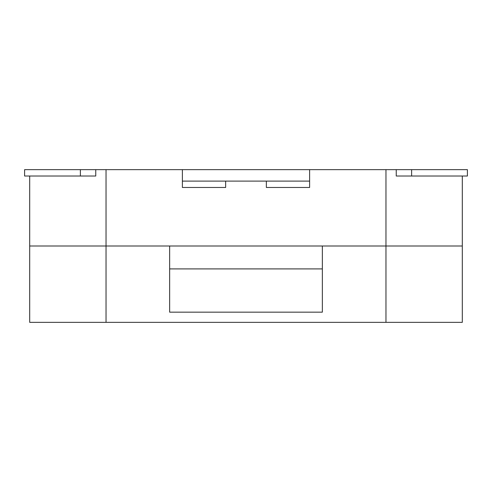 <?xml version="1.0" encoding="UTF-8"?>
<svg xmlns="http://www.w3.org/2000/svg" width="492" height="492" viewBox="0 0 492 492"><rect width="100%" height="100%" fill="white"/><g stroke="black" fill="none" stroke-linecap="round" stroke-linejoin="round"><path stroke-width="0.74" d="M462.308 176.019L462.308 246L385.968 246L385.968 322.346L462.308 322.346L462.308 246L322.346 246L322.346 312.168L169.654 312.168L169.654 246L29.692 246L29.692 176.019M385.968 322.346L106.032 322.346L106.032 169.654L80.38 169.654L80.38 176.019L95.755 176.019L95.755 169.654M106.032 322.346L29.692 322.346L29.692 246L385.968 246L385.968 169.654L182.378 169.654L182.378 187.47L225.643 187.47L225.643 181.105L266.356 181.105L266.356 187.47L309.622 187.47L309.622 169.654M169.654 268.903L322.346 268.903M467.4 176.019L467.4 169.654L411.619 169.654L411.619 176.019L467.4 176.019M411.619 176.019L396.244 176.019L396.244 169.654L411.619 169.654M80.38 176.019L24.6 176.019L24.6 169.654L80.38 169.654M309.622 181.105L309.622 187.47L266.356 187.47L266.356 181.105L309.622 181.105M182.378 181.105L182.378 187.47L225.643 187.47L225.643 181.105L182.378 181.105M396.244 169.654L385.968 169.654M182.378 169.654L106.032 169.654"/></g></svg>
